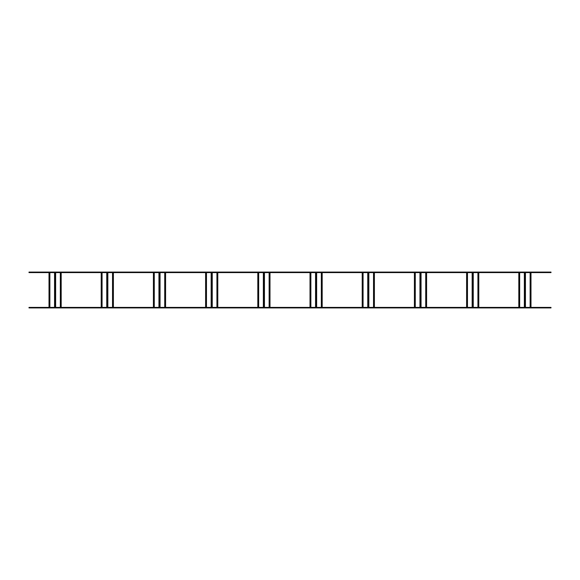 <?xml version="1.0" encoding="UTF-8"?>
<svg xmlns="http://www.w3.org/2000/svg" width="580" height="580" viewBox="0 0 580 580"><rect width="100%" height="100%" fill="white"/><g stroke="black" fill="none" stroke-linecap="round" stroke-linejoin="round"><path stroke-width="0.87" d="M49.01 272.6L49.01 307.4M49.119 272.6L49.119 307.4M61.19 272.6L61.19 307.4M551 272.078L29 272.078L29 272.6L551 272.6L551 272.078M551 307.4L29 307.4L29 307.922L551 307.922L551 307.4M101.21 272.6L101.21 307.4M101.319 272.6L101.319 307.4M113.39 272.6L113.39 307.4M153.41 272.6L153.41 307.4M153.519 272.6L153.519 307.4M165.59 272.6L165.59 307.4M205.61 272.6L205.61 307.4M205.719 272.6L205.719 307.4M217.79 272.6L217.79 307.4M257.81 272.6L257.81 307.4M257.919 272.6L257.919 307.4M269.99 272.6L269.99 307.4M310.01 272.6L310.01 307.4M310.119 272.6L310.119 307.4M322.19 272.6L322.19 307.4M362.21 272.6L362.21 307.4M362.319 272.6L362.319 307.4M374.39 272.6L374.39 307.4M414.41 272.6L414.41 307.4M414.519 272.6L414.519 307.4M426.59 272.6L426.59 307.4M466.61 272.6L466.61 307.4M466.719 272.6L466.719 307.4M478.79 272.6L478.79 307.4M518.81 272.6L518.81 307.4M518.919 272.6L518.919 307.4M530.99 272.6L530.99 307.4M49.648 272.6L49.648 307.4M49.873 272.6L49.873 307.4M54.549 272.6L54.549 307.4M54.897 272.6L54.897 307.4M55.129 272.6L55.129 307.4M55.651 272.6L55.651 307.4M60.327 272.6L60.327 307.4M60.668 272.6L60.668 307.4M101.848 272.6L101.848 307.4M102.073 272.6L102.073 307.4M106.749 272.6L106.749 307.4M107.097 272.6L107.097 307.4M107.329 272.6L107.329 307.4M107.851 272.6L107.851 307.4M112.527 272.6L112.527 307.4M112.868 272.6L112.868 307.4M154.048 272.6L154.048 307.4M154.273 272.6L154.273 307.4M158.949 272.6L158.949 307.4M159.297 272.6L159.297 307.4M159.529 272.6L159.529 307.4M160.051 272.6L160.051 307.4M164.727 272.6L164.727 307.4M165.068 272.6L165.068 307.4M206.248 272.6L206.248 307.4M206.473 272.6L206.473 307.4M211.149 272.6L211.149 307.4M211.497 272.6L211.497 307.4M211.729 272.6L211.729 307.4M212.251 272.6L212.251 307.4M216.927 272.6L216.927 307.4M217.268 272.6L217.268 307.4M258.448 272.6L258.448 307.4M258.673 272.6L258.673 307.4M263.349 272.6L263.349 307.4M263.697 272.6L263.697 307.4M263.929 272.6L263.929 307.4M264.451 272.6L264.451 307.4M269.127 272.6L269.127 307.4M269.468 272.6L269.468 307.4M310.648 272.6L310.648 307.4M310.873 272.6L310.873 307.4M315.549 272.6L315.549 307.4M315.897 272.6L315.897 307.4M316.129 272.6L316.129 307.4M316.651 272.6L316.651 307.4M321.327 272.6L321.327 307.4M321.668 272.6L321.668 307.4M362.848 272.6L362.848 307.4M363.073 272.6L363.073 307.4M367.749 272.6L367.749 307.4M368.097 272.6L368.097 307.4M368.329 272.6L368.329 307.4M368.851 272.6L368.851 307.4M373.527 272.6L373.527 307.4M373.868 272.6L373.868 307.4M415.048 272.6L415.048 307.4M415.273 272.6L415.273 307.4M419.949 272.6L419.949 307.4M420.297 272.6L420.297 307.4M420.529 272.6L420.529 307.4M421.051 272.6L421.051 307.4M425.727 272.6L425.727 307.4M426.068 272.6L426.068 307.4M467.248 272.6L467.248 307.4M467.473 272.6L467.473 307.4M472.149 272.6L472.149 307.4M472.497 272.6L472.497 307.4M472.729 272.6L472.729 307.4M473.251 272.6L473.251 307.4M477.927 272.6L477.927 307.4M478.268 272.6L478.268 307.4M519.448 272.6L519.448 307.4M519.673 272.6L519.673 307.4M524.349 272.6L524.349 307.4M524.697 272.6L524.697 307.4M524.929 272.6L524.929 307.4M525.451 272.6L525.451 307.4M530.127 272.6L530.127 307.4M530.468 272.6L530.468 307.4"/></g></svg>

